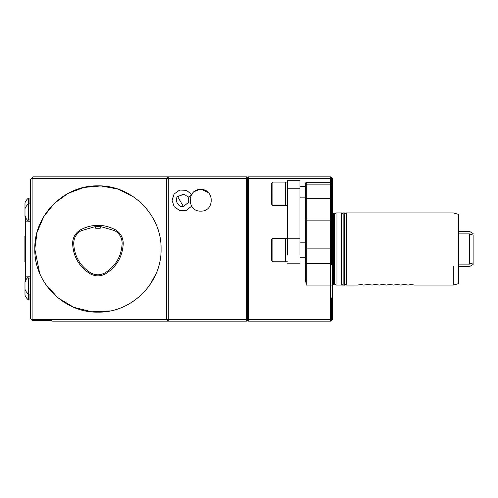 <?xml version="1.0" encoding="UTF-8"?>
<svg xmlns="http://www.w3.org/2000/svg" width="498" height="498" viewBox="0 0 498 498"><rect width="100%" height="100%" fill="white"/><g stroke="black" fill="none" stroke-linecap="round" stroke-linejoin="round"><path stroke-width="0.75" d="M95.691 228.258L100.204 228.258L100.204 226.329L95.691 226.335L95.691 228.258M100.204 226.466L114.721 230.655C119.57 233.537 122.047 237.795 122.147 243.435C121.518 256.096 115.878 265.864 105.227 272.742C100.291 275.475 95.367 275.462 90.449 272.699C79.91 265.808 74.327 256.072 73.71 243.491C73.804 237.895 76.256 233.649 81.056 230.761L95.691 226.472M115.243 229.703C120.429 232.821 123.093 237.403 123.236 243.454C122.601 256.52 116.787 266.592 105.788 273.676C100.478 276.577 95.174 276.558 89.883 273.626C78.995 266.536 73.243 256.495 72.621 243.516C72.758 237.502 75.397 232.933 80.533 229.815C92.08 223.857 103.652 223.82 115.243 229.703L114.721 230.655M473.1 235.137L473.1 262.863L469.496 264.096L469.496 233.904L473.1 235.137L469.496 233.904C469.496 230.636 469.496 230.636 469.496 233.904L458.689 233.904M458.67 266.586L469.496 266.586L473.1 264.5L473.1 262.863M469.496 264.096C469.496 267.364 469.496 267.364 469.496 264.096L458.67 264.096M458.67 233.904C458.67 230.636 458.67 230.636 458.67 233.904M455.658 284.433L458.67 283.617L458.67 219.014L458.67 265.926M455.726 284.414L453.261 285.055L414.305 285.055L411.236 284.514L408.167 285.055L404.021 284.514L400.952 285.055L396.806 284.514L393.744 285.055L389.592 284.514L386.529 285.055L382.377 284.514L379.314 285.055L375.162 284.514L372.099 285.055L367.947 284.514L363.801 285.055L360.733 284.514L357.67 285.055L346.303 285.074L346.303 212.926L453.261 212.926L458.67 214.377L458.67 231.414L469.496 231.414L473.1 233.5M28.517 200.426L28.517 198.048A10.819 10.819 0 0 0 24.987 202.829L24.987 215.659M28.517 207.741L28.517 203.912L29.948 203.912L29.948 198.048L28.517 198.048L28.517 215.18M453.261 285.055L453.267 266.05M285.883 261.17L285.286 261.767L285.279 238.337L272.898 238.324L271.454 239.768L271.454 260.329L272.892 261.767L272.898 238.343M285.883 204.927L285.286 205.525L285.279 182.094L272.898 182.081L271.454 183.525L271.454 204.093L272.892 205.525L272.898 182.1M346.303 214.414L346.303 283.586L346.303 214.414L344.591 212.926L344.591 285.074C344.765 285.51 345.338 285.012 346.303 283.586M344.591 285.074L343.147 285.074L343.147 212.926C341.821 213.393 341.255 213.885 341.435 214.414L343.147 212.926L344.591 212.926M287.327 261.78L285.883 261.78L285.883 238.324L287.327 238.324M287.327 205.537L285.883 205.537L285.883 182.081L287.327 182.081M332.415 284.414L334.463 284.171L336.026 285.074L341.435 285.074L341.435 212.926L336.026 212.926L334.463 213.829L332.415 213.586M287.327 255.038L287.327 180.699L299.952 180.699L299.952 255.038M336.026 285.074L336.026 212.926M336.026 223.59L336.026 262.981M330.616 182.268L330.616 178.658L331.519 179.031L331.519 183.171L330.616 182.268L306.264 182.268L306.264 263.43L330.616 263.43L330.616 182.268L331.519 183.171L331.519 264.619L332.415 263.803L332.415 298.358L331.519 297.929L331.519 318.969L330.616 319.343L330.616 263.43L331.519 262.527L331.519 264.619M306.264 182.268L305.361 183.171L305.361 185.63L305.361 183.171M330.616 263.43L306.264 263.43L305.361 262.527L305.361 185.63L306.264 184.895L330.616 184.895L331.519 185.63L331.519 183.171M305.361 199.076L305.361 220.116L331.519 220.116L331.519 199.076L330.616 198.341L306.264 198.341L305.361 199.076M306.264 263.43L305.361 262.527L305.361 278.762L305.361 262.527L306.264 263.43L306.264 285.074L305.361 278.762M331.519 318.969L331.519 320.245L332.415 319.343L332.415 298.358M331.519 320.245L330.616 321.148L330.616 319.343L248.552 319.343L248.552 321.148L247.649 320.245L247.649 318.969L248.552 319.343L248.552 178.658L330.616 178.658L330.616 176.852L331.519 177.755L331.519 179.031M332.415 263.803L332.415 178.658L331.519 177.755M161.072 249C161.918 282.82 131.621 313.012 97.894 312.128C64.211 312.968 33.957 282.727 34.823 249C33.951 215.229 64.236 185.044 97.907 185.872C131.671 185.007 161.869 215.198 161.072 249M183.426 206.57L188.754 202.132L188.182 197.146L184.154 194.158L177.637 196.554L183.426 206.577C178.788 208.12 173.983 199.779 177.637 196.554M200.75 211.121C186.8 211.775 186.8 188.835 200.75 189.483C214.706 188.835 214.706 211.775 200.75 211.121M330.616 321.148L248.552 321.148M247.649 320.245L246.747 321.148L246.747 319.343L247.649 318.969L247.649 177.755L248.552 176.852L330.616 176.852M248.552 176.852L248.552 178.658L247.649 179.031L246.747 178.658L246.747 176.852L247.649 177.755M132.947 196.467L117.677 189.041L100.982 185.947L84.062 187.422L68.151 193.349L54.394 203.302L43.793 216.568L37.107 232.174L34.823 249L39.628 273.165M45.461 284.065L57.899 297.792L73.785 307.316L91.75 311.823L110.251 310.914M150.415 284.09L156.254 273.184M179.903 205.954L177.276 203.508M177.101 203.184L176.435 199.698M181.602 194.089L183.75 194.077M190.149 198.167L190.404 197.177M194.332 191.593L198.97 189.632M201.827 189.539L208.326 192.57M191.543 205.967L190.149 202.437M24.9 261.624L24.9 236.376L24.9 261.624M246.747 319.343L246.747 178.658L168.287 178.658L168.287 319.343L246.747 319.343M191.643 206.128L186.401 210.312L179.678 210.53L174.163 206.676L172.059 200.308L174.157 193.946L179.678 190.08L186.383 190.28L191.649 194.469M246.747 321.148L168.287 321.148L168.287 319.343L166.481 319.343L166.481 178.658L32.115 178.658L31.667 178.209L33.017 176.852L168.287 176.852L168.287 178.658L166.481 178.658L168.287 176.852L246.747 176.852M168.287 321.148L166.481 319.343L32.115 319.343L31.667 319.791L32.476 320.606L51.954 320.606L51.954 321.148L168.287 321.148M30.31 221.847L25.622 221.828L25.622 217.651L25.622 221.828L25.081 222.077L25.081 217.078L25.622 216.537L25.081 217.078L25.081 280.922L25.622 281.463L25.081 280.922M25.622 221.828L25.622 280.349L25.622 276.172L25.081 275.923M30.291 219.052L30.291 216.985M30.291 279.322L30.291 277.647M31.667 178.209L30.31 179.56L30.31 318.44L31.667 319.791M32.115 178.658L32.115 319.343M30.31 276.153L25.622 276.172M30.291 281.463L30.291 276.172M30.291 221.828L30.291 216.537M28.517 278.643L28.517 292.563L28.517 278.643M28.517 219.357L28.517 214.14M29.948 276.963L28.517 276.963A10.819 10.819 0 0 0 24.987 281.737L24.987 289.313A10.819 10.819 0 0 0 28.517 294.088L29.948 294.088L29.948 299.952L28.517 299.952L28.517 292.525M29.948 278.332L29.948 278.643M28.517 290.346L28.517 283.96M24.987 287.595L24.987 295.171A10.819 10.819 0 0 0 28.517 299.952M28.517 284.271L28.517 282.82M28.517 299.273L28.517 297.449M29.948 219.357L29.948 219.668M287.327 238.816L299.952 238.816M287.327 188.823L299.952 188.823M334.463 284.171L334.463 213.829M333.318 284.171L333.318 213.829M305.361 248.116L331.519 248.116M332.415 285.074L306.264 285.074M188.182 197.146L191.083 195.471M29.948 202.107L30.31 202.107M272.898 261.78L285.279 261.78M272.898 205.537L285.279 205.537M285.286 238.337L285.883 238.934M285.286 182.094L285.883 182.691M343.147 285.074C342.991 285.522 342.425 285.024 341.435 283.586M299.952 263.162L287.327 263.162M305.361 197.133L299.952 197.133M299.952 242.837L305.361 242.837M299.952 257.267L305.361 257.267M299.952 186.594L305.361 186.594M29.948 281.015L30.31 281.015M29.948 290.035L30.31 290.035M29.948 295.893L30.31 295.893M29.948 221.037L28.517 221.037A10.819 10.819 0 0 1 24.987 216.263M28.517 203.912A10.819 10.819 0 0 0 24.987 208.687M29.948 207.965L30.31 207.965M29.948 216.985L30.31 216.985"/></g></svg>
